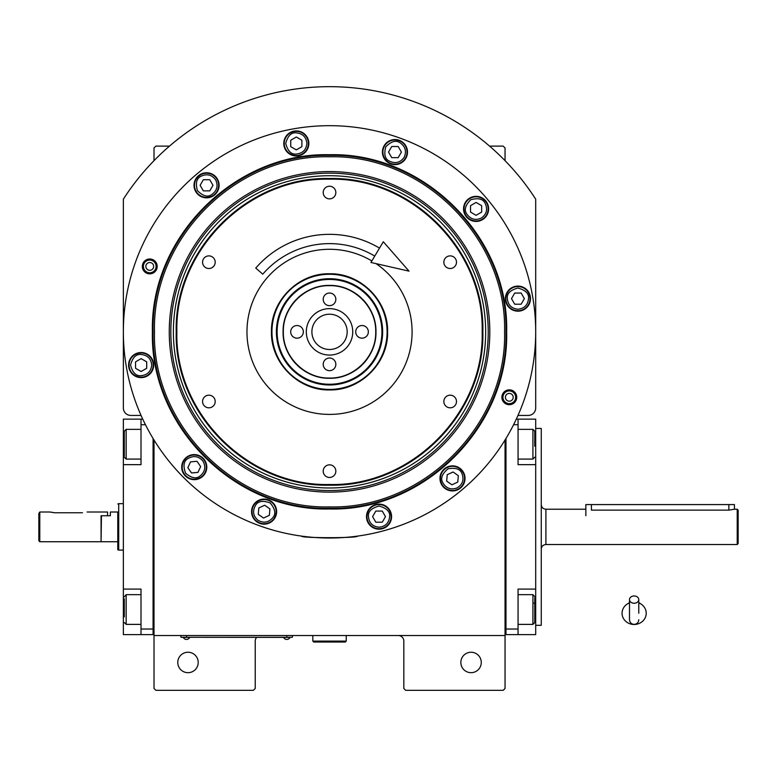 <?xml version="1.0" encoding="UTF-8"?>
<svg xmlns="http://www.w3.org/2000/svg" width="777" height="777" viewBox="0 0 777 777"><rect width="100%" height="100%" fill="white"/><g stroke="black" fill="none" stroke-linecap="round" stroke-linejoin="round"><path stroke-width="1.17" d="M154.011 440.005L154.011 635.528L505.05 635.528L505.05 688.461L503.195 690.326L405.681 690.326L403.826 688.461L403.826 641.103A5.575 5.575 0 0 0 398.251 635.528M154.011 635.528L154.011 688.461L155.866 690.326L253.38 690.326L255.235 688.461L255.235 641.103A5.575 5.575 0 0 1 256.653 637.383M481.274 662.46A10.218 10.218 0 0 0 471.056 652.243A10.218 10.218 0 0 0 460.848 662.46A10.218 10.218 0 0 0 471.056 672.678A10.218 10.218 0 0 0 481.274 662.46M505.05 599.776L505.05 543.842M505.05 635.528L505.05 440.005M517.997 415.433L528.263 415.433A7.43 7.43 0 0 0 535.693 408.003L535.693 199.165A245.173 245.173 0 0 0 123.358 199.165L123.358 408.003A7.43 7.43 0 0 0 130.789 415.433L141.064 415.433M198.213 662.46A10.218 10.218 0 0 0 187.995 652.243A10.218 10.218 0 0 0 177.778 662.46A10.218 10.218 0 0 0 187.995 672.678A10.218 10.218 0 0 0 198.213 662.46M154.011 160.674L154.011 147.97L155.866 146.115L169.493 146.115M489.568 146.115L503.195 146.115L505.05 147.97L505.05 160.674M290.52 637.295L286.81 637.295L292.385 637.295L292.385 635.528M182.799 637.295L286.81 637.383M286.81 635.528L286.81 637.295L186.509 637.295L186.509 635.528M180.934 635.528L180.934 637.295L186.509 637.383M183.537 637.383L189.481 637.383M283.838 637.383L289.782 637.383M506.653 331.847C509.1 426.505 424.174 511.421 329.526 508.974C234.877 511.412 149.961 426.505 152.399 331.847C149.961 237.199 234.877 152.282 329.526 154.72C424.174 152.282 509.1 237.199 506.653 331.847M505.982 331.847C508.411 426.136 423.815 510.732 329.526 508.304C235.246 510.732 150.651 426.136 153.079 331.847C150.651 237.568 235.246 152.972 329.526 155.4C423.815 152.972 508.411 237.568 505.982 331.847C508.411 237.568 423.815 152.972 329.526 155.4M306.575 536.732L301.67 536.13C299.932 538.179 359.12 538.179 357.391 536.13L352.486 536.732M516.734 397.28A7.43 7.43 0 0 1 509.304 404.71A7.43 7.43 0 0 1 501.874 397.28A7.43 7.43 0 0 1 509.304 389.85A7.43 7.43 0 0 1 516.734 397.28M157.187 266.414A7.43 7.43 0 0 1 149.757 273.844A7.43 7.43 0 0 1 142.327 266.414A7.43 7.43 0 0 1 149.757 258.994A7.43 7.43 0 0 1 157.187 266.414M123.358 331.847A206.167 206.167 0 0 0 329.526 538.014A206.167 206.167 0 0 0 535.693 331.847A206.167 206.167 0 0 0 329.526 125.68A206.167 206.167 0 0 0 123.358 331.847M465.034 478.399A12.539 12.539 0 0 0 452.496 465.86A12.539 12.539 0 0 0 439.967 478.399A12.539 12.539 0 0 0 452.496 490.938A12.539 12.539 0 0 0 465.034 478.399M391.579 516.637A12.539 12.539 0 0 0 379.04 504.108A12.539 12.539 0 0 0 366.501 516.637A12.539 12.539 0 0 0 379.04 529.176A12.539 12.539 0 0 0 391.579 516.637M276.631 511.625A12.539 12.539 0 0 0 264.093 499.087A12.539 12.539 0 0 0 251.563 511.625A12.539 12.539 0 0 0 264.093 524.154A12.539 12.539 0 0 0 276.631 511.625M206.789 467.123A12.539 12.539 0 0 0 194.25 454.594A12.539 12.539 0 0 0 181.711 467.123A12.539 12.539 0 0 0 194.25 479.662A12.539 12.539 0 0 0 206.789 467.123M153.661 365.073A12.539 12.539 0 0 0 141.123 352.535A12.539 12.539 0 0 0 128.584 365.073A12.539 12.539 0 0 0 141.123 377.612A12.539 12.539 0 0 0 153.661 365.073M219.095 185.295A12.539 12.539 0 0 0 206.556 172.766A12.539 12.539 0 0 0 194.017 185.295A12.539 12.539 0 0 0 206.556 197.834A12.539 12.539 0 0 0 219.095 185.295M308.848 143.444A12.539 12.539 0 0 0 296.309 130.915A12.539 12.539 0 0 0 283.77 143.444A12.539 12.539 0 0 0 296.309 155.983A12.539 12.539 0 0 0 308.848 143.444M407.498 152.078A12.539 12.539 0 0 0 394.959 139.539A12.539 12.539 0 0 0 382.42 152.078A12.539 12.539 0 0 0 394.959 164.617A12.539 12.539 0 0 0 407.498 152.078M488.616 208.877A12.539 12.539 0 0 0 476.078 196.338A12.539 12.539 0 0 0 463.539 208.877A12.539 12.539 0 0 0 476.078 221.416A12.539 12.539 0 0 0 488.616 208.877M530.468 298.63A12.539 12.539 0 0 0 517.929 286.091A12.539 12.539 0 0 0 505.39 298.63A12.539 12.539 0 0 0 517.929 311.169A12.539 12.539 0 0 0 530.468 298.63M176.874 331.847C174.776 413.422 247.95 486.606 329.526 484.498C411.101 486.606 484.275 413.422 482.177 331.847C484.275 250.281 411.101 177.098 329.526 179.196C247.96 177.098 174.776 250.281 176.874 331.847M176.204 331.847C174.087 413.782 247.601 487.286 329.526 485.178C411.46 487.286 484.965 413.782 482.857 331.847C484.965 249.922 411.46 176.408 329.526 178.525C247.601 176.408 174.087 249.922 176.204 331.847M329.526 389.928C298.494 390.724 270.658 362.888 271.455 331.847C270.658 300.816 298.494 272.97 329.526 273.776C360.567 272.97 388.403 300.816 387.606 331.847C388.403 362.888 360.567 390.724 329.526 389.928M376.029 263.636A82.556 82.556 0 0 1 329.526 414.413A82.556 82.556 0 0 1 246.969 331.847A82.556 82.556 0 0 1 371.843 260.955M208.887 268.512A6.313 6.313 0 0 0 215.2 262.199A6.313 6.313 0 0 0 208.887 255.886A6.313 6.313 0 0 0 202.574 262.199A6.313 6.313 0 0 0 208.887 268.512M208.887 407.818A6.313 6.313 0 0 0 215.2 401.505A6.313 6.313 0 0 0 208.887 395.182A6.313 6.313 0 0 0 202.574 401.505A6.313 6.313 0 0 0 208.887 407.818M329.526 477.466A6.313 6.313 0 0 0 335.839 471.153A6.313 6.313 0 0 0 329.526 464.84A6.313 6.313 0 0 0 323.213 471.153A6.313 6.313 0 0 0 329.526 477.466M450.165 407.818A6.313 6.313 0 0 0 456.487 401.505A6.313 6.313 0 0 0 450.165 395.182A6.313 6.313 0 0 0 443.852 401.505A6.313 6.313 0 0 0 450.165 407.818M450.165 268.512A6.313 6.313 0 0 0 456.487 262.199A6.313 6.313 0 0 0 450.165 255.886A6.313 6.313 0 0 0 443.852 262.199A6.313 6.313 0 0 0 450.165 268.512M329.526 198.863A6.313 6.313 0 0 0 335.839 192.55A6.313 6.313 0 0 0 329.526 186.237A6.313 6.313 0 0 0 323.213 192.55A6.313 6.313 0 0 0 329.526 198.863M143.395 266.414A6.362 6.362 0 0 1 149.757 260.062A6.362 6.362 0 0 1 156.109 266.414A6.362 6.362 0 0 1 149.757 272.776A6.362 6.362 0 0 1 143.395 266.414M153.661 266.414A3.904 3.904 0 0 0 149.757 262.519A3.904 3.904 0 0 0 145.853 266.414A3.904 3.904 0 0 0 149.757 270.318A3.904 3.904 0 0 0 153.661 266.414M515.656 397.28A6.362 6.362 0 0 1 509.304 403.642A6.362 6.362 0 0 1 502.942 397.28A6.362 6.362 0 0 1 509.304 390.928A6.362 6.362 0 0 1 515.656 397.28M505.4 397.28A3.904 3.904 0 0 0 509.304 401.185A3.904 3.904 0 0 0 513.199 397.28A3.904 3.904 0 0 0 509.304 393.385A3.904 3.904 0 0 0 505.4 397.28M379.04 527.224C385.431 526.553 388.956 523.028 389.627 516.637C390.229 511.635 386.703 508.109 379.04 506.05C371.387 508.109 367.851 511.635 368.453 516.637C369.133 523.028 372.659 526.553 379.04 527.224M379.04 528.71A12.073 12.073 -0 0 0 391.113 516.637A12.073 12.073 180 0 0 379.04 504.564A12.073 12.073 180 0 0 366.967 516.637A12.073 12.073 -0 0 0 379.04 528.71M375.825 511.072L372.61 516.637L375.825 522.212L382.265 522.212L385.479 516.637L382.265 511.072L375.825 511.072M517.929 309.217C524.32 308.547 527.845 305.011 528.515 298.63C529.118 293.628 525.592 290.093 517.929 288.044C510.275 290.093 506.74 293.628 507.342 298.63C508.022 305.011 511.548 308.547 517.929 309.217M517.929 310.703A12.073 12.073 -0 0 0 530.001 298.63A12.073 12.073 180 0 0 517.929 286.558A12.073 12.073 180 0 0 505.856 298.63A12.073 12.073 -0 0 0 517.929 310.703M514.714 293.055L511.499 298.63L514.714 304.205L521.144 304.205L524.368 298.63L521.144 293.055L514.714 293.055M151.709 365.073C151.039 358.683 147.513 355.157 141.123 354.487C136.121 353.885 132.595 357.41 130.536 365.073C132.595 372.727 136.121 376.262 141.123 375.66C147.513 374.98 151.039 371.455 151.709 365.073M153.195 365.073A12.073 12.073 -90 0 0 141.123 353.001A12.073 12.073 90 0 0 129.05 365.073A12.073 12.073 90 0 0 141.123 377.146A12.073 12.073 -90 0 0 153.195 365.073M135.557 368.288L141.123 371.503L146.698 368.288L146.698 361.849L141.123 358.634L135.557 361.849L135.557 368.288M481.371 218.046C486.567 214.267 487.859 209.45 485.246 203.584C483.265 198.951 478.447 197.659 470.784 199.708C465.18 205.322 463.888 210.14 466.909 214.17C470.687 219.367 475.505 220.658 481.371 218.046M482.119 219.337A12.073 12.073 -30 0 0 486.538 202.846A12.073 12.073 150 0 0 470.046 198.426A12.073 12.073 150 0 0 465.627 214.918A12.073 12.073 -30 0 0 482.119 219.337M470.512 205.662L470.512 212.092L476.078 215.316L481.653 212.092L481.653 205.662L476.078 202.447L470.512 205.662M404.127 157.372C406.74 151.505 405.448 146.688 400.252 142.91C396.221 139.889 391.394 141.181 385.79 146.785C383.741 154.448 385.033 159.266 389.665 161.247C395.532 163.86 400.349 162.568 404.127 157.372M405.419 158.12A12.073 12.073 -60 0 0 401 141.628A12.073 12.073 120 0 0 384.508 146.037A12.073 12.073 120 0 0 388.927 162.539A12.073 12.073 -60 0 0 405.419 158.12M388.529 152.078L391.744 157.653L398.174 157.653L401.398 152.078L398.174 146.503L391.744 146.503L388.529 152.078M306.896 143.444C306.225 137.063 302.69 133.537 296.309 132.857C291.307 132.255 287.772 135.79 285.722 143.444C287.772 151.107 291.307 154.633 296.309 154.031C302.69 153.36 306.225 149.835 306.896 143.444M308.382 143.444A12.073 12.073 -90 0 0 296.309 131.371A12.073 12.073 90 0 0 284.236 143.444A12.073 12.073 90 0 0 296.309 155.517A12.073 12.073 -90 0 0 308.382 143.444M290.734 146.668L296.309 149.883L301.884 146.668L301.884 140.229L296.309 137.014L290.734 140.229L290.734 146.668M215.724 180.002C211.946 174.815 207.129 173.524 201.262 176.126C196.63 178.108 195.338 182.935 197.387 190.588C203.001 196.202 207.818 197.494 211.849 194.464C217.045 190.695 218.337 185.868 215.724 180.002M217.016 179.264A12.073 12.073 -120 0 0 200.524 174.844A12.073 12.073 60 0 0 196.105 191.336A12.073 12.073 60 0 0 212.597 195.755A12.073 12.073 -120 0 0 217.016 179.264M203.341 190.87L209.771 190.87L212.995 185.295L209.771 179.73L203.341 179.73L200.126 185.295L203.341 190.87M258.022 520.299C263.636 523.407 268.56 522.542 272.766 517.696C276.136 513.937 275.262 509.022 270.173 502.952C262.713 500.242 257.799 501.107 255.429 505.545C252.311 511.169 253.185 516.083 258.022 520.299M257.168 521.513A12.073 12.073 35 0 0 273.99 518.55A12.073 12.073 -145 0 0 271.018 501.728A12.073 12.073 -145 0 0 254.205 504.7A12.073 12.073 35 0 0 257.168 521.513M264.656 505.215L258.828 507.935L258.265 514.345L263.539 518.036L269.366 515.316L269.93 508.906L264.656 505.215M456.973 487.995C462.48 484.693 464.18 480.001 462.092 473.931C460.528 469.133 455.837 467.433 448.028 468.803C441.948 473.902 440.248 478.593 442.9 482.876C446.212 488.374 450.903 490.083 456.973 487.995M457.604 489.345A12.073 12.073 -25 0 0 463.442 473.3A12.073 12.073 155 0 0 447.397 467.463A12.073 12.073 155 0 0 441.559 483.508A12.073 12.073 -25 0 0 457.604 489.345M447.231 474.708L446.668 481.118L451.942 484.809L457.77 482.09L458.333 475.679L453.059 471.989L447.231 474.708M202.923 461.052C198.708 456.206 193.794 455.341 188.18 458.449C183.731 460.829 182.867 465.744 185.577 473.203C191.657 478.292 196.571 479.166 200.32 475.796C205.167 471.581 206.031 466.666 202.923 461.052M204.137 460.198A12.073 12.073 -125 0 0 187.325 457.235A12.073 12.073 55 0 0 184.363 474.048A12.073 12.073 55 0 0 201.175 477.02A12.073 12.073 -125 0 0 204.137 460.198M191.53 472.96L197.941 472.397L200.66 466.569L196.97 461.295L190.559 461.859L187.84 467.686L191.53 472.96M329.526 156.799C235.985 154.38 152.059 238.306 154.468 331.847C152.059 425.398 235.985 509.314 329.526 506.905C423.067 509.314 507.002 425.398 504.584 331.847C507.002 238.306 423.067 154.38 329.526 156.799M489.801 331.847A160.266 160.266 0 0 0 329.526 171.581A160.266 160.266 0 0 0 169.26 331.847A160.266 160.266 0 0 0 329.526 492.123A160.266 160.266 0 0 0 489.801 331.847M170.833 331.847A158.693 158.693 0 0 1 329.526 173.154A158.693 158.693 0 0 1 488.218 331.847A158.693 158.693 0 0 1 329.526 490.54A158.693 158.693 0 0 1 170.833 331.847M485.664 331.847A156.128 156.128 0 0 0 329.526 175.719A156.128 156.128 0 0 0 173.397 331.847A156.128 156.128 0 0 0 329.526 487.985A156.128 156.128 0 0 0 485.664 331.847M283.343 331.847C282.702 356.526 304.846 378.671 329.526 378.04C354.205 378.671 376.35 356.526 375.718 331.847C376.35 307.168 354.205 285.023 329.526 285.664C304.846 285.023 282.702 307.168 283.343 331.847M283.09 331.847C282.459 356.662 304.72 378.923 329.526 378.282C354.341 378.923 376.602 356.662 375.961 331.847C376.602 307.041 354.341 284.78 329.526 285.412C304.72 284.78 282.459 307.041 283.09 331.847M329.526 314.209A17.648 17.648 0 0 0 311.888 331.847A17.648 17.648 0 0 0 329.526 349.495A17.648 17.648 0 0 0 347.173 331.847A17.648 17.648 0 0 0 329.526 314.209M297.028 338.17A6.313 6.313 0 0 0 303.341 331.847A6.313 6.313 0 0 0 297.028 325.534A6.313 6.313 0 0 0 290.705 331.847A6.313 6.313 0 0 0 297.028 338.17M329.526 370.668A6.313 6.313 0 0 0 335.839 364.355A6.313 6.313 0 0 0 329.526 358.042A6.313 6.313 0 0 0 323.213 364.355A6.313 6.313 0 0 0 329.526 370.668M362.033 338.17A6.313 6.313 0 0 0 368.347 331.847A6.313 6.313 0 0 0 362.033 325.534A6.313 6.313 0 0 0 355.72 331.847A6.313 6.313 0 0 0 362.033 338.17M329.526 305.662A6.313 6.313 0 0 0 335.839 299.349A6.313 6.313 0 0 0 329.526 293.036A6.313 6.313 0 0 0 323.213 299.349A6.313 6.313 0 0 0 329.526 305.662M329.526 308.634A23.213 23.213 0 0 0 306.313 331.847A23.213 23.213 0 0 0 329.526 355.07A23.213 23.213 0 0 0 352.748 331.847A23.213 23.213 0 0 0 329.526 308.634M332.915 274.368A57.576 57.576 0 0 0 272.047 328.467A57.576 57.576 0 0 0 326.136 389.326A57.576 57.576 0 0 0 387.004 335.237A57.576 57.576 0 0 0 332.915 274.368M332.653 278.817A53.118 53.118 0 0 0 276.495 328.729A53.118 53.118 0 0 0 326.398 384.877A53.118 53.118 0 0 0 382.556 334.974A53.118 53.118 0 0 0 332.653 278.817M326.447 384.159A52.399 52.399 0 0 1 277.214 328.768A52.399 52.399 0 0 1 332.614 279.545A52.399 52.399 0 0 1 381.837 334.936A52.399 52.399 0 0 1 326.447 384.159M337.742 286.15A46.435 46.435 0 0 0 329.73 285.421M329.322 285.421A46.435 46.435 0 0 0 321.319 286.15M319.629 286.48A46.435 46.435 0 0 0 312.558 288.626M310.965 289.287A46.435 46.435 0 0 0 304.448 292.774M303.02 293.725A46.435 46.435 0 0 0 297.309 298.417M296.095 299.631A46.435 46.435 0 0 0 291.404 305.342M290.452 306.769A46.435 46.435 0 0 0 286.966 313.286M286.305 314.879A46.435 46.435 0 0 0 284.159 321.95M283.828 323.64A46.435 46.435 0 0 0 283.1 331.196M283.1 332.498A46.435 46.435 0 0 0 283.828 340.064M284.159 341.754A46.435 46.435 0 0 0 286.305 348.824M286.966 350.408A46.435 46.435 0 0 0 290.452 356.925M291.404 358.362A46.435 46.435 0 0 0 296.095 364.073M297.309 365.287A46.435 46.435 0 0 0 303.02 369.978M304.448 370.93A46.435 46.435 0 0 0 310.965 374.417M312.558 375.068A46.435 46.435 0 0 0 319.629 377.214M321.319 377.554A46.435 46.435 0 0 0 329.03 378.282M339.432 286.48A46.435 46.435 0 0 1 346.503 288.626M348.086 289.287A46.435 46.435 0 0 1 354.603 292.774M356.041 293.725A46.435 46.435 0 0 1 361.752 298.417M362.966 299.631A46.435 46.435 0 0 1 367.657 305.342M368.609 306.769A46.435 46.435 0 0 1 372.096 313.286M372.746 314.879A46.435 46.435 0 0 1 374.893 321.95M375.233 323.64A46.435 46.435 0 0 1 375.951 330.992M375.951 332.711A46.435 46.435 0 0 1 375.233 340.064M374.893 341.754A46.435 46.435 0 0 1 372.746 348.824M372.096 350.408A46.435 46.435 0 0 1 368.609 356.925M367.657 358.362A46.435 46.435 0 0 1 362.966 364.073M361.752 365.287A46.435 46.435 0 0 1 356.041 369.978M354.603 370.93A46.435 46.435 0 0 1 348.086 374.417M346.503 375.068A46.435 46.435 0 0 1 339.432 377.214M337.742 377.554A46.435 46.435 0 0 1 330.031 378.282M505.05 632.74L505.982 632.74L505.982 629.03L518.055 629.03L518.055 589.092L535.693 589.092L535.693 634.605L505.982 634.605L505.982 438.481M518.055 629.03L518.055 634.605M535.693 589.092L535.693 464.656L518.055 464.656L518.055 424.718L513.597 424.718M516.307 419.143L518.055 419.143L518.055 424.718M535.693 464.656L535.693 419.143L518.055 419.143M534.77 431.381L534.77 446.231M534.77 431.216L532.915 429.36L532.915 459.081L518.055 459.081M534.77 597.688L534.77 622.532L532.915 624.387L532.915 617.666M518.055 594.667L532.915 594.667L532.915 624.387L518.055 624.387M534.77 612.15L534.77 608.119M534.77 603.117L532.915 603.117M123.358 520.92L123.358 530.856M153.079 438.481L153.079 634.605L141.006 634.605L141.006 589.092L123.358 589.092L123.358 464.656L141.006 464.656L141.006 419.143L123.358 419.143L123.358 444.221L124.291 444.221M142.754 419.143L141.006 419.143M145.464 424.718L141.006 424.718M154.011 632.74L153.079 632.74L153.079 629.03L141.006 629.03M123.358 589.092L123.358 634.605L141.006 634.605M123.358 464.656L123.358 444.221M141.006 459.081L126.146 459.081L126.146 429.36L141.006 429.36M124.291 456.284L124.291 431.216L126.146 429.36M141.006 624.387L126.146 624.387L126.146 594.667L141.006 594.667M124.291 616.821L124.291 598.766M126.146 594.667L124.291 596.785M737.218 544.522L737.218 509.226L738.15 510.159L738.15 543.589L737.218 544.522L545.91 544.522C543.094 544.794 541.54 546.338 541.268 549.164M591.414 504.584L591.414 510.13C584.236 509.149 584.236 509.149 591.414 510.13L728.865 510.13L734.44 509.226L734.44 504.584L585.848 504.584L585.848 515.734M101.068 541.365L101.447 515.734L110.363 515.734L110.363 512.014L117.783 512.014L117.783 549.757L117.783 512.014M123.358 503.661L118.716 503.661L118.716 504.283M123.358 550.087L118.716 550.087L118.716 503.661L117.793 503.991M118.716 505.361L118.716 522.231M118.716 531.517L118.716 550.087L117.793 549.757M535.693 428.438L541.268 428.438L541.268 625.31L535.693 625.31M312.81 635.528L312.81 641.103L313.743 642.035L345.318 642.035L346.241 641.103L312.81 641.103M346.241 635.528L346.241 641.103M634.139 603.243A4.643 3.632 0 0 0 638.781 599.601A4.643 3.632 0 0 0 634.139 595.969A4.643 3.632 0 0 0 629.496 599.601A4.643 3.632 0 0 0 634.139 603.243M638.781 613.247L638.781 599.601M629.496 602.884A12.073 11.228 180 0 0 627.282 604.011A12.073 11.228 180 0 0 622.61 616.588A12.073 11.228 180 0 0 634.139 624.485A12.073 11.228 180 0 0 645.668 616.588A12.073 11.228 180 0 0 640.996 604.011A12.073 11.228 180 0 0 638.781 602.884M374.747 256.089A88.228 88.228 0 0 0 262.772 274.164L255.75 268.094A97.513 97.513 0 0 1 379.506 248.116M409.023 271.144L370.94 262.471L383.314 241.734L409.023 271.144M54.633 512.762L49.99 512.014L54.633 512.762L82.498 512.762C88.491 511.946 88.491 511.946 82.498 512.762M87.141 512.014L107.576 512.014L107.576 515.734L101.068 515.734L101.068 541.734L39.782 541.734L38.85 540.802L38.85 513.412L39.782 512.014L38.85 513.412M39.782 541.734L39.782 512.014L49.99 512.014M535.693 609.527L534.77 609.527M535.693 444.221L534.77 444.221M123.358 609.527L124.291 609.527M585.848 509.226L545.91 509.226L545.91 544.522M728.865 504.584L728.865 510.13M183.537 637.8A3.526 3.526 0 0 0 189.481 637.8M283.838 637.8A3.526 3.526 0 0 0 289.782 637.8M518.055 429.36L532.915 429.36M534.77 457.226L532.915 459.081M534.77 596.522L532.915 594.667M124.291 457.226L126.146 459.081M124.291 622.532L126.146 624.387M545.91 509.226C543.094 508.954 541.54 507.41 541.268 504.584M737.218 509.226L734.44 509.226M101.447 541.734L117.783 541.734M629.496 599.601L629.496 619.745C629.768 622.562 631.312 624.116 634.139 624.387C636.955 624.116 638.509 622.562 638.781 619.745M629.496 602.583L627.282 604.011M638.781 602.583L640.996 604.011"/></g></svg>
